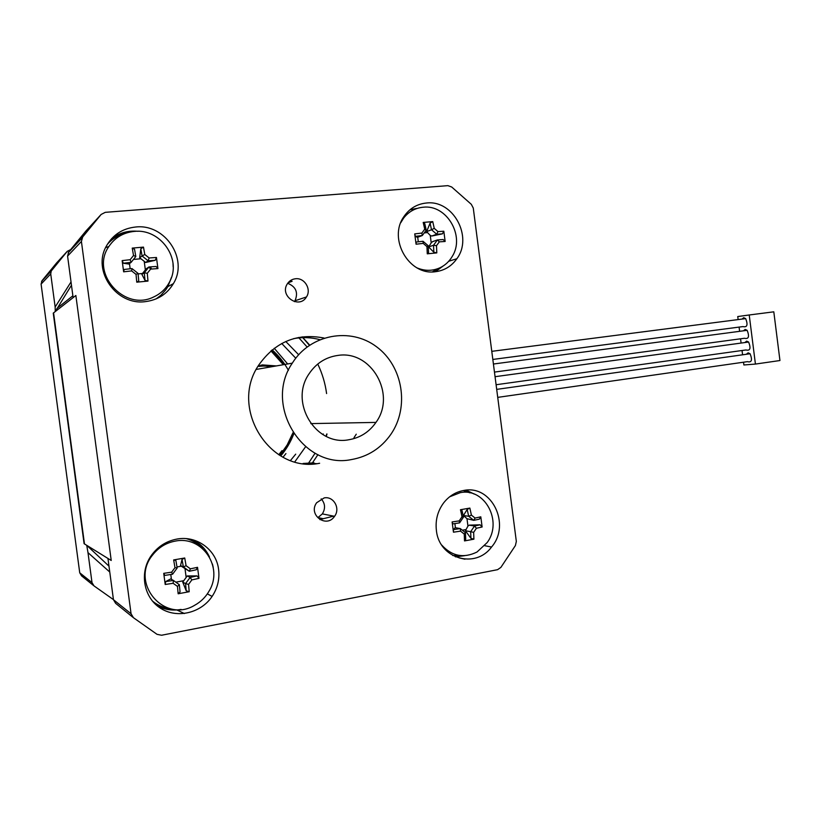 <?xml version="1.0" encoding="UTF-8"?>
<svg xmlns="http://www.w3.org/2000/svg" width="821" height="821" viewBox="0 0 821 821"><rect width="100%" height="100%" fill="white"/><g stroke="black" fill="none" stroke-linecap="round" stroke-linejoin="round"><path stroke-width="1.23" d="M132.858 617.238L115.648 603.353L113.452 599.699L107.951 558.444L111.225 560.476L75.86 295.488L53.57 312.883L84.471 543.923L111.225 560.476L75.86 295.488L73.12 297.623L67.579 256.09L68.738 251.955L85.856 231.091L101.137 214.455L82.675 236.982L81.412 241.456L67.579 256.09M184.407 613.544L176.864 609.972L184.407 613.544M302.149 336.856L309.691 345.087M327.004 434.001L326.245 436.362M317.943 454.649L311.713 463.937M295.755 358.202L281.736 343.486M290.521 460.468L295.714 454.146M305.566 446.778L294.831 461.823M285.78 341.495L298.649 354.734M287.658 363.96L274.245 348.268M283.05 457.205L285.934 453.572M277.642 355.38L272.233 349.828M71.468 285.205L55.274 311.549L53.252 313.129L84.091 543.687L86.739 545.329L108.977 566.141M55.274 311.549L55.151 307.033L71.027 281.942M70.709 249.563L67.23 251.359L51.23 271.022L50.728 273.916L55.151 307.033M50.728 273.916L41.091 284.107L79.729 572.801L92.003 582.592L93.984 585.876L113.442 599.617M109.757 572.032L87.991 552.646L92.003 582.592M87.991 552.646L86.739 545.329M93.502 585.486L81.587 575.88L79.729 572.801M41.091 284.107L42.076 280.628L56.577 262.956L67.23 251.359M279.899 455.45C285.534 448.728 289.905 441.134 293.005 432.688M288.417 370.363C284.169 362.564 278.76 355.739 272.172 349.879M280.731 455.942C286.272 449.426 290.624 442.067 293.795 433.868M288.027 282.855L292.122 281.285L289.7 281.141M295.427 278.771C304.54 277.436 311.734 289.372 306.449 296.966C299.213 309.568 279.202 295.96 287.329 283.85C289.259 280.895 291.958 279.191 295.427 278.771M294.39 301.646L295.006 300.763C298.423 292.522 295.991 286.703 287.699 283.296M319.933 519.662L323.269 518.708L317.922 517.599L322.345 513.895C325.598 508.486 325.219 503.468 321.196 498.85M324.172 497.916C333.593 495.915 340.664 508.476 334.558 516.306C326.419 528.755 307.69 514.654 316.67 502.719L324.172 497.916M173.169 266.938L173.015 263.664M213.193 567.27L212.434 564.048M333.685 516.132L323.269 518.708M156.093 298.906L160.978 295.201L165.863 289.731L167.843 286.652L171.527 277.221M137.949 231.296C128.148 230.383 119.384 232.815 111.656 238.593M145.368 301.625C116.551 305.833 91.778 270.858 106.453 245.951C112.867 234.755 122.586 228.443 135.598 227.017C165.134 223.445 188.707 259.251 173.375 283.645C167.094 294.051 157.765 300.045 145.368 301.625M435.428 271.71C409.207 275.918 387.789 239.024 403.85 216.682C409.402 208.544 416.924 203.988 426.417 203.013C453.13 199.606 473.307 236.961 456.866 258.728C451.54 266.24 444.387 270.571 435.428 271.71L443.032 266.096M177.018 539.048C196.855 535.302 216.508 549.947 218.622 569.641C219.73 579.226 217.555 588.154 212.105 596.426C200.991 613.082 177.182 618.829 160.752 608.382C144.178 598.17 139.272 574.074 150.335 556.936C156.852 547.155 165.75 541.193 177.018 539.048M209.458 556.966C205.958 549.28 200.437 543.564 192.873 539.808M156.996 605.652C164.508 609.705 172.554 610.957 181.123 609.408M463.691 490.476C491.676 484.39 511.216 524.547 491.533 547.043C475.431 569.24 439.091 558.793 436.403 530.458C435.243 520.278 437.624 511.124 443.566 502.996C448.933 496.13 455.634 491.953 463.691 490.476M455.388 556.843L464.45 555.704M474.333 494.129L466.133 490.168M319.626 463.26C270.242 473.635 228.813 408.294 258.759 365.068C275.261 341.834 297.028 332.823 324.059 338.036M313.991 462.818L303.072 463.475M293.682 338.621C302.467 337.01 311.169 337.349 319.769 339.637M356.252 434.196L354.005 437.644M113.452 599.699L131.062 613.749L81.412 241.456M131.062 613.749L133.433 617.7L157.016 634.325L161.532 635.249L497.567 569.682L500.882 567.393L515.393 545.565L516.337 541.45L473.276 208.062L471.305 204.316L451.673 186.983L447.876 185.649L105.262 212.341L101.137 214.455M278.75 454.752L282.024 450.626M283.327 364.709L270.951 350.895M283.553 364.678L271.371 350.536M279.838 455.419L287.165 444.941L292.492 433.765M284.743 364.462L272.12 349.92M351.378 459.575C303.339 469.715 263.1 405.451 292.307 363.149C310.287 334.085 350.485 326.932 376.613 346.821C403.049 366.279 409.658 407.298 390.796 434.432C380.985 448.307 367.839 456.681 351.378 459.575M337.759 355.442C325.639 357.197 316.044 363.354 308.994 373.914C288.982 402.485 315.921 446.419 348.781 439.758C360.152 437.829 369.214 432.041 375.956 422.405C396.605 394.603 371.431 349.818 337.759 355.442M259.846 366.371L258.01 366.299M261.725 366.187L258.143 366.074M264.383 366.104L258.256 365.879M262.197 364.893L276.39 365.92M260.914 365.129L275.056 366.156M258.441 365.581L272.418 366.618M258.174 366.022L262.268 366.156M258.04 366.238L260.247 366.32M257.496 369.214L256.285 369.358M497.731 397.374L747.428 361.651C751.687 362.708 752.58 360.07 750.086 353.748L748.126 352.825L746.351 354.272M496.1 384.731L745.94 349.962C750.199 350.998 751.092 348.35 748.619 342.039L746.648 341.125L744.904 342.542M494.468 372.087L744.442 338.273C748.701 339.289 749.604 336.631 747.151 330.319L745.17 329.426L743.457 330.812M492.826 359.444L742.954 326.584C747.202 327.569 748.105 324.911 745.684 318.61L743.693 317.717L742.01 319.082M743.518 362.215L743.877 364.976L755.423 364.072L749.224 314.977L737.751 316.547L738.13 319.574M739.085 327.086L739.618 331.325M740.563 338.796L741.096 343.065M742.04 350.505L742.584 354.805M749.224 314.977L773.803 311.826L779.95 360.532L755.423 364.072M173.395 580.416L165.688 581.586L165.206 584.48L173.139 583.29L173.416 580.437L170.676 578.928L165.688 581.586M173.139 583.29L177.48 586.41L179.368 584.726L173.416 580.437M179.368 584.726L180.056 591.92L178.147 593.778L189.21 591.736L186.203 590.792L185.556 583.628L188.563 584.388L191.857 579.893L190.103 577.42L185.577 583.598M177.48 586.41L178.147 593.778M189.21 591.736L188.563 584.388M185.556 583.628L182.724 582.11L187.25 575.942L190.103 577.42L197.091 575.911L198.99 578.353L197.533 567.321L196.27 569.784L189.302 571.252L190.39 568.83L186.08 565.7L183.36 566.931L189.282 571.231M191.857 579.893L198.99 578.353M182.724 582.11L186.203 590.792M197.091 575.911L187.25 575.942M197.533 567.321L190.39 568.83M183.36 566.931L182.036 559.409L184.735 557.993L173.652 559.932L175.879 560.497L177.172 568.009L174.986 567.66L171.661 572.165L172.595 574.218L177.151 568.029M186.08 565.7L184.735 557.993M183.329 566.911L180.528 565.556L181.287 566.192L176.997 566.952M189.302 571.252L181.287 566.192M182.036 559.409L180.528 565.556M173.652 559.932L174.986 567.66M172.595 574.218L164.867 575.398L163.728 573.345L165.206 584.48M171.661 572.165L163.728 573.345M175.335 541.09C202.346 535.425 223.712 567.362 209.15 590.997C205.65 597.113 200.827 601.875 194.649 605.282C164.2 623.888 129.4 582.715 152.727 554.873C158.638 547.381 166.181 542.784 175.335 541.09M170.789 574.515L171.425 579.339M175.797 582.151L183.227 580.796M186.09 576.896L185.033 568.902M186.295 538.648C192.781 540.413 198.251 543.748 202.705 548.664M170.183 608.638C163.43 607.807 157.458 605.231 152.285 600.91M131.965 268.57L124.197 269.462L123.643 271.823L131.637 270.899L131.965 268.57L138.02 273.362L136.029 274.378L136.758 282.178L147.985 281.08L144.999 280.361L144.291 272.788L147.287 273.301L150.623 269.103L148.919 266.999L144.322 272.767M131.637 270.899L136.029 274.378M138.02 273.362L138.759 280.967L136.758 282.178M147.985 281.08L147.287 273.301M144.291 272.788L141.879 274.378L142.433 273.496L146.466 268.621L148.929 266.979L156.062 266.466L157.93 268.59L156.452 257.486L155.241 260.298L148.108 260.791L149.155 257.968L144.783 254.489L142.095 255.988L148.088 260.77L145.656 262.484L139.662 257.722L142.095 255.988M150.623 269.103L157.93 268.59M141.879 274.378L144.999 280.361M156.452 257.486L149.155 257.968M142.064 255.967L140.812 248.773L143.48 247.111L132.232 248.106L134.552 249.327L135.804 256.532L133.525 255.505L130.149 259.703L131.155 262.32L135.793 256.552M144.783 254.489L143.48 247.111M140.812 248.773L139.662 257.722M132.232 248.106L133.525 255.505M131.155 262.32L123.366 263.233L122.155 260.616L123.643 271.823M130.149 259.703L122.155 260.616M131.134 262.351L128.835 264.044L123.366 263.233M134.223 231.409C160.136 228.3 181.728 258.492 170.06 280.936C166.571 288.181 161.132 293.508 153.743 296.925C124.71 311.908 89.787 273.239 108.885 246.474C114.919 237.577 123.366 232.559 134.223 231.409M129.472 263.572L130.159 268.765M138.102 273.916L142.433 273.496M145.348 269.863L144.28 261.817M140.483 258.8L133.484 259.436M145.656 262.484L155.241 260.298M107.253 244.514C112.169 238.788 118.327 235.022 125.736 233.215M460.304 528.58L453.438 529.607L453.459 532.193L460.54 531.146L460.304 528.58L455.152 527.687L453.438 529.607M460.54 531.146L464.234 534.071L465.415 532.624L460.324 528.601M465.425 532.644L465.712 539.315L464.512 540.916L473.902 539.181L470.936 538.35L470.659 531.69L473.645 532.357L476.416 528.262L474.487 526.045L470.679 531.669M464.234 534.071L464.512 540.916M473.902 539.181L473.645 532.357M474.487 526.045L480.09 524.793L482.122 527L480.808 516.83L479.361 519.149L473.758 520.35L475.092 518.061L471.408 515.126L468.688 516.296L473.748 520.329M476.416 528.262L482.122 527M470.936 538.35L465.435 530.766L470.659 531.69M474.497 526.015L469.243 525.142L467.939 526.076L466.985 518.698L463.455 515.496L468.688 516.296M465.435 530.766L467.939 526.076M480.09 524.793L469.243 525.142M480.808 516.83L475.092 518.061M468.658 516.286L467.19 509.42L469.869 508.086L460.458 509.728L461.956 510.344L462.49 512.622L461.135 512.612L461.997 516.799L463.413 517.24L462.49 512.622M471.408 515.126L469.869 508.086M473.758 520.35L466.985 518.698M467.19 509.42L463.455 515.496M460.458 509.728L461.135 512.612M463.413 517.24L459.586 522.864L459.206 520.894L452.125 521.94L453.459 532.193M461.997 516.799L459.206 520.894M459.586 522.864L452.699 523.911L452.125 521.94M449.569 496.838L460.15 492.692C484.78 487.356 503.016 521.417 487.161 542.578L477.011 552.02C463.67 558.537 451.919 556.238 441.749 545.093M454.885 523.603L455.419 527.729M462.377 530.202L465.528 529.627M463.773 516.152L463.239 516.245M463.208 490.558L470.053 492.857M459.976 555.53L452.73 555.519M423.02 241.271L416.114 242.072L416.073 244.206L423.205 243.375L423.02 241.271M423.205 243.375L426.951 246.608L428.203 245.725L423.051 241.292M428.223 245.746L428.552 252.765L427.269 253.822L436.793 252.889L433.847 252.252L433.519 245.243L436.495 245.695L439.307 241.856L437.408 239.948L433.55 245.222L428.624 246.957L433.847 252.252M426.951 246.608L427.269 253.822M436.793 252.889L436.495 245.695M437.408 239.948L443.145 239.537L445.146 241.466L443.822 231.235L442.406 233.852L436.68 234.221L437.973 231.594L434.247 228.361L431.538 229.757L436.669 234.201M439.307 241.856L445.146 241.466M437.419 239.927L432.493 241.682L431.22 242.852L430.255 235.432L426.633 231.604L431.538 229.757M428.624 246.957L431.22 242.852M443.822 231.235L437.973 231.594M431.507 229.747L430.071 223.148L432.739 221.598L423.195 222.44L424.765 223.62L425.709 227.715L424.293 227.191L424.703 229.223L426.202 230.249L425.709 227.715M434.247 228.361L432.739 221.598M436.68 234.221L431.764 236.038L430.255 235.432M430.071 223.148L426.633 231.604M423.195 222.44L424.293 227.191M426.202 230.249L422.302 235.524L417.479 237.361L415.364 236.345L414.728 233.893L416.073 244.206M424.703 229.223L421.861 233.072L422.302 235.524L415.364 236.345M421.861 233.072L414.728 233.893M400.74 222.748L403.675 218.027C408.725 211.613 415.21 208.021 423.133 207.231C446.716 204.234 465.353 236.15 452.207 256.491C449.241 261.489 445.228 265.214 440.159 267.687C432.729 271.084 425.073 271.176 417.201 267.954M417.715 237.269L418.31 241.815M428.254 246.238L428.767 246.187M427.012 232.63L424.283 232.877M431.764 236.038L442.406 233.852M438.968 268.221L432.41 271.874M409.895 209.827L416.606 208.431M326.594 393.567C325.219 383.253 322.273 373.411 317.748 364.052M307.085 346.965L298.546 337.452M308.06 463.896L315.079 453.192M323.074 434.668L323.279 433.97M42.076 280.628L51.774 270.201M464.912 559.204L459.124 557.89M68.738 251.955L82.675 236.982M316.485 463.66L312.185 463.321M72.874 295.786L56.916 308.429M312.267 463.927L312.668 463.352M326.06 436.269L326.737 434.001M302.775 337.636L309.404 345.292M51.23 271.022L41.563 281.398M295.006 300.763L306.449 296.966M322.345 513.895L334.558 516.306M173.375 283.645L167.843 286.652M456.866 258.728L448.728 261.263M212.105 596.426L207.344 593.881M491.533 547.043L484.718 545.708M82.018 237.977L68.133 252.878M292.307 363.149L256.255 369.429M310.82 423.605L375.956 422.405M496.695 389.38L750.086 353.748M495.063 376.695L748.619 342.039M493.421 364.021L747.151 330.319M491.779 351.337L745.684 318.61M152.727 554.873L152.029 554.483M150.407 266.866L151.536 269.031M108.885 246.474L105.591 247.665M403.675 218.027L402.926 218.191"/></g></svg>
